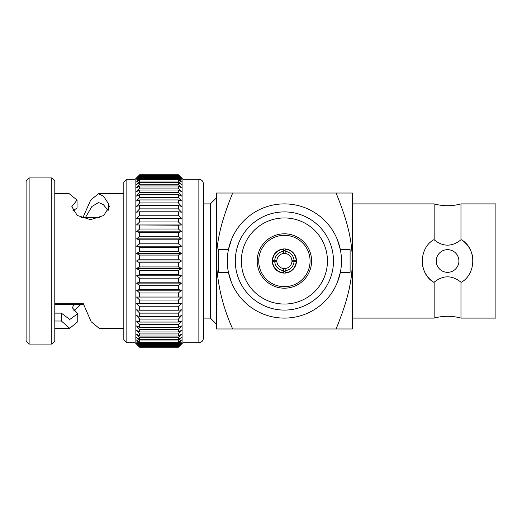 <?xml version="1.0" encoding="UTF-8"?>
<svg xmlns="http://www.w3.org/2000/svg" width="522" height="522" viewBox="0 0 522 522"><rect width="100%" height="100%" fill="white"/><g stroke="black" fill="none" stroke-linecap="round" stroke-linejoin="round"><path stroke-width="0.78" d="M203.404 318.094L210.379 318.094L210.379 203.906L216.421 197.864M436.235 261A11.327 11.327 0 0 1 453.226 251.186A11.327 11.327 0 0 1 453.226 270.814A11.327 11.327 0 0 1 436.235 261M433.606 282.193C418.618 273.489 418.618 248.518 433.606 239.807L434.154 239.807L434.154 203.906C443.093 206.32 452.032 206.32 460.972 203.906L460.972 239.807L461.526 239.807C476.514 248.511 476.508 273.482 461.526 282.193L460.972 282.193L460.972 318.094C452.032 315.68 443.093 315.68 434.154 318.094L434.154 282.193L433.606 282.193A25.376 25.376 0 0 1 425.293 273.163M425.28 273.137A25.376 25.376 0 0 1 422.187 261.137M434.154 282.193C443.119 275.061 452.059 275.061 460.972 282.193M472.939 260.863A25.376 25.376 0 0 0 469.852 248.863M469.833 248.837A25.376 25.376 0 0 0 461.526 239.807M460.972 239.807C452.006 246.939 443.067 246.939 434.154 239.807M460.972 318.094L495.9 318.094L495.9 203.906L460.972 203.906M54.797 319.594L54.797 313.115M123.825 328.299L99.147 328.299L91.148 321.715L83.148 303.269L54.869 303.249L54.797 305.52M108.635 209.642L108.635 203.939L103.604 196.311L98.573 193.708L90.711 200.011L82.854 217.752M85.282 217.752L91.924 206.477L98.573 202.549L103.369 204.604L108.165 210.64M72.963 210.705L77.06 208.056L77.06 200.043L71.814 206.653L77.276 215.455L90.482 219.658L103.728 215.514L109.281 206.719L108.635 203.939M54.797 193.701L69.178 193.701L77.06 200.043M73.719 304.248L72.506 307.908L77.765 313.735L77.765 321.715L69.759 328.299L61.328 321.004L54.836 321.004L54.843 319.594M81.021 304.248L73.609 310.988M77.765 313.735L69.772 319.457L61.328 313.122L61.328 321.004M61.328 313.122L54.836 313.122L54.836 313.676M178.4 247.389L139.655 247.389L136.503 246.169L139.655 243.826L178.4 243.826L181.552 246.169L178.4 247.389L178.4 251.473L181.552 253.555L178.4 255.075L139.655 255.075L136.503 253.555L139.655 251.473L178.4 251.473M181.552 246.169L136.503 246.169M178.4 239.807L139.655 239.807L136.503 238.9L139.655 236.322L178.4 236.322L181.552 238.9L178.4 239.807L178.4 243.826M181.552 238.9L136.503 238.9M178.4 232.401L139.655 232.401L136.503 231.807L139.655 229.014L178.4 229.014L181.552 231.807L178.4 232.401L178.4 236.322M181.552 231.807L136.503 231.807M178.4 225.223L136.503 224.956L139.655 221.967L178.4 221.967L181.552 224.956L178.4 225.223L178.4 229.014M181.552 224.956L136.503 224.956M178.4 218.333L136.503 218.392L139.655 215.227L178.4 215.227L181.552 218.392L178.4 218.333L178.4 221.967M178.4 211.788L139.655 211.788L136.503 212.167L139.655 208.865L178.4 208.865L181.552 212.167L178.4 211.788L178.4 215.227M178.4 205.642L139.655 205.642L136.503 206.34L139.655 202.914L178.4 202.914L181.552 206.34L178.4 205.642L178.4 208.865M178.4 199.939L139.655 199.939L136.503 200.95L139.655 197.44L178.4 197.44L181.552 200.95L178.4 199.939L178.4 202.914M178.4 194.726L139.655 194.726L136.503 196.05L139.655 192.468L178.4 192.468L181.552 196.05L178.4 194.726L178.4 197.44M178.4 190.047L139.655 190.047L136.503 191.665L139.655 188.057L178.4 188.057L181.552 191.665L178.4 190.047L178.4 192.468M178.4 185.943L139.655 185.943L136.503 187.842L139.655 184.227L178.4 184.227L181.552 187.842L178.4 185.943L178.4 188.057M178.4 182.439L139.655 182.439L136.503 184.605L139.655 181.017L178.4 181.017L181.552 184.605L178.4 182.439L178.4 184.227M178.4 179.568L139.655 179.568L136.503 181.989L139.655 178.452L178.4 178.452L181.552 181.989L178.4 179.568L178.4 181.017M178.4 177.356L139.655 177.356L136.503 180.005L139.655 176.547L178.4 176.547L181.552 180.005L178.4 177.356L178.4 178.452M178.4 175.816L139.655 175.816L136.503 178.674L139.655 175.327L178.4 175.327L181.552 178.674L178.4 175.816L178.4 176.547M178.4 174.955L139.655 174.955L136.503 178.009L139.655 174.798L178.4 174.798L181.552 178.009L178.4 175.327M178.4 266.925L181.552 268.445L136.503 268.445L139.655 266.925L178.4 266.925L178.4 262.807L181.552 261L178.4 262.807L139.655 262.807L136.503 261L139.655 259.193L178.4 259.193L181.552 261L136.503 261M198.869 342.7L198.869 179.3C201.596 179.548 203.104 181.056 203.404 183.835L203.404 338.165C203.13 340.918 201.623 342.432 198.869 342.7L182.928 342.7L178.4 347.228L181.552 343.991L178.4 347.202L139.655 347.202L136.503 343.991L139.655 347.228L135.126 342.7L135.126 179.3L139.655 174.798M136.503 343.991L139.655 347.045L178.4 347.045L181.552 343.991M178.4 346.673L139.655 346.673L136.503 343.326L139.655 346.184L178.4 346.184L181.552 343.326L178.4 347.045M178.4 345.453L139.655 345.453L136.503 341.995L139.655 344.644L178.4 344.644L181.552 341.995L178.4 345.453L178.4 346.184M178.4 343.548L139.655 343.548L136.503 340.011L139.655 342.432L178.4 342.432L181.552 340.011L178.4 343.548L178.4 344.644M178.4 340.983L139.655 340.983L136.503 337.395L139.655 339.561L178.4 339.561L181.552 337.395L178.4 340.983L178.4 342.432M178.4 337.773L139.655 337.773L136.503 334.158L139.655 336.057L178.4 336.057L181.552 334.158L178.4 337.773L178.4 339.561M178.4 333.943L139.655 333.943L136.503 330.335L139.655 331.953L178.4 331.953L181.552 330.335L178.4 333.943L178.4 336.057M178.4 329.532L139.655 329.532L136.503 325.95L139.655 327.274L178.4 327.274L181.552 325.95L178.4 329.532L178.4 331.953M178.4 324.56L139.655 324.56L136.503 321.05L139.655 322.061L178.4 322.061L181.552 321.05L178.4 324.56L178.4 327.274M178.4 319.086L139.655 319.086L136.503 315.66L139.655 316.358L178.4 316.358L181.552 315.66L178.4 319.086L178.4 322.061M178.4 313.135L139.655 313.135L136.503 309.833L139.655 310.212L178.4 310.212L181.552 309.833L178.4 313.135L178.4 316.358M178.4 306.773L139.655 306.773L136.503 303.608L181.552 303.608L178.4 306.773L178.4 310.212M178.4 300.033L139.655 300.033L136.503 297.044L181.552 297.044L178.4 300.033L178.4 303.667M181.552 297.044L136.503 297.044M178.4 292.986L139.655 292.986L136.503 290.193L139.655 289.599L178.4 289.599L181.552 290.193L178.4 292.986L178.4 296.777M181.552 290.193L136.503 290.193M178.4 285.678L139.655 285.678L136.503 283.1L139.655 282.193L178.4 282.193L181.552 283.1L178.4 285.678L178.4 289.599M181.552 283.1L136.503 283.1M178.4 278.174L139.655 278.174L136.503 275.831L139.655 274.611L178.4 274.611L181.552 275.831L178.4 278.174L178.4 282.193M181.552 275.831L136.503 275.831M181.552 268.445L178.4 270.526L139.655 270.526L136.503 268.445M181.552 253.555L136.503 253.555M29.121 344.076L26.1 341.055L26.1 180.945L29.121 177.924L29.121 344.076L51.776 344.076L51.776 177.924L29.121 177.924M51.776 177.924L54.797 180.945L54.797 341.055L51.776 344.076M126.846 342.7L123.825 339.678L123.825 182.322L126.846 179.3L126.846 342.7L135.126 342.7M182.928 342.7L182.928 179.3L178.4 174.772L139.655 174.772M178.4 259.193L178.4 255.075M178.4 274.611L178.4 270.526M139.655 259.193L139.655 255.075M139.655 347.045L139.655 346.673M139.655 346.184L139.655 345.453M139.655 344.644L139.655 343.548M139.655 342.432L139.655 340.983M139.655 339.561L139.655 337.773M139.655 336.057L139.655 333.943M139.655 331.953L139.655 329.532M139.655 327.274L139.655 324.56M139.655 322.061L139.655 319.086M139.655 316.358L139.655 313.135M139.655 310.212L139.655 306.773M139.655 303.667L139.655 300.033M139.655 296.777L139.655 292.986M139.655 289.599L139.655 285.678M139.655 282.193L139.655 278.174M139.655 274.611L139.655 270.526M139.655 266.925L139.655 262.807M139.655 251.473L139.655 247.389M139.655 243.826L139.655 239.807M139.655 236.322L139.655 232.401M139.655 229.014L139.655 225.223M139.655 221.967L139.655 218.333M139.655 215.227L139.655 211.788M139.655 208.865L139.655 205.642M139.655 202.914L139.655 199.939M139.655 197.44L139.655 194.726M139.655 192.468L139.655 190.047M139.655 188.057L139.655 185.943M139.655 184.227L139.655 182.439M139.655 181.017L139.655 179.568M139.655 178.452L139.655 177.356M139.655 176.547L139.655 175.816M139.655 175.327L139.655 174.955M69.759 328.299L54.797 328.299M216.421 193.029L216.421 261C217.361 284.379 222.777 307.034 232.675 328.971L216.421 328.971L216.421 261C216.421 250.11 218.026 238.554 221.23 226.333C223.807 216.506 227.625 205.407 232.675 193.029L216.421 193.029M336.109 328.971C345.577 305.35 352.069 285.521 352.37 261C352.082 236.642 345.597 216.65 336.109 193.029L352.37 193.029L352.37 328.971L232.675 328.971M336.109 193.029L232.675 193.029M203.404 203.906L210.379 203.906M272.634 261.757A11.784 11.784 0 0 0 283.642 272.758L283.642 268.517A7.549 7.549 0 0 0 285.149 268.517L285.149 270.637A9.67 9.67 0 0 0 294.03 261.757L291.909 261.757A7.549 7.549 0 0 0 291.909 260.243L296.15 260.243A11.784 11.784 0 0 0 285.149 249.242L285.149 253.483A7.549 7.549 0 0 0 283.642 253.483L283.642 251.363A9.67 9.67 0 0 0 274.755 260.243L276.882 260.243A7.549 7.549 0 0 0 276.882 261.757L272.634 261.757M283.642 271.544A10.57 10.57 0 0 0 285.149 271.544M285.149 270.637L285.149 272.758A11.784 11.784 0 0 0 296.15 261.757L294.943 261.757A10.57 10.57 0 0 0 294.943 260.243M285.149 250.456A10.57 10.57 0 0 0 283.642 250.456M283.642 251.363L283.642 249.242A11.784 11.784 0 0 0 272.634 260.243L273.848 260.243A10.57 10.57 0 0 0 273.848 261.757M272.334 261.776A12.084 12.084 0 0 1 284.007 248.922A12.084 12.084 0 0 1 296.476 261A12.084 12.084 0 0 1 284.784 273.078A12.084 12.084 0 0 1 272.334 261.776M310.075 261A25.676 25.676 0 0 0 271.557 238.763A25.676 25.676 0 0 0 271.557 283.237A25.676 25.676 0 0 0 310.075 261M311.582 261A27.19 27.19 0 0 1 270.801 284.549A27.19 27.19 0 0 1 270.801 237.451A27.19 27.19 0 0 1 311.582 261M274.755 260.243L272.634 260.243M275.903 260.243L276.882 260.243A7.549 7.549 0 0 1 283.642 253.483M294.03 260.243A9.67 9.67 0 0 0 285.149 251.363M285.149 268.517A7.549 7.549 0 0 0 291.909 261.757L292.881 261.757M294.03 261.757L296.15 261.757M274.755 261.757A9.67 9.67 0 0 0 283.642 270.637M276.882 261.757A7.549 7.549 0 0 0 283.642 268.517M291.909 260.243A7.549 7.549 0 0 0 285.149 253.483M231.376 239.807L228.434 249.673L218.685 249.673L218.685 272.327L228.434 272.327L231.376 282.193M337.414 282.193L340.357 272.327L350.099 272.327L350.099 249.673L340.357 249.673L337.414 239.807M341.492 261A57.094 57.094 0 0 1 255.845 310.446A57.094 57.094 0 0 1 255.845 211.554A57.094 57.094 0 0 1 341.492 261M235.305 261A49.094 49.094 0 0 1 308.939 218.483A49.094 49.094 0 0 1 308.939 303.517A49.094 49.094 0 0 1 235.305 261M241.347 261A43.052 43.052 0 0 0 305.918 298.284A43.052 43.052 0 0 0 305.918 223.716A43.052 43.052 0 0 0 241.347 261M210.379 318.094L216.421 324.136M198.869 179.3L182.928 179.3M135.126 179.3L126.846 179.3M178.4 347.228L139.655 347.228M123.825 193.701L98.573 193.701M99.813 217.752L81.269 217.752M83.487 304.248L54.869 304.248M352.37 318.094L434.154 318.094M352.37 203.906L434.154 203.906"/></g></svg>
